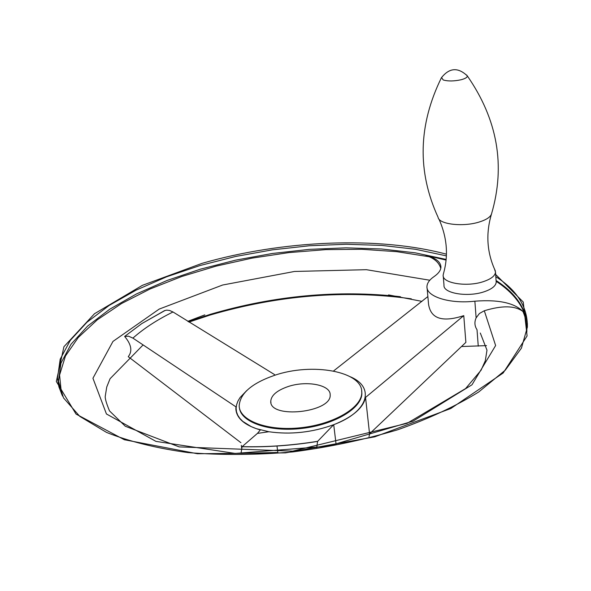 <?xml version="1.0" encoding="UTF-8"?>
<svg xmlns="http://www.w3.org/2000/svg" width="591" height="591" viewBox="0 0 591 591"><rect width="100%" height="100%" fill="white"/><g stroke="black" fill="none" stroke-linecap="round" stroke-linejoin="round"><path stroke-width="0.89" d="M522.917 311.479L524.343 312.942C516.039 303.227 499.55 299.312 474.868 301.188L476.124 317.862L479.427 313.496L484.31 310.755C502.18 305.311 515.049 305.554 522.917 311.479C525.827 318.017 527.135 324.887 526.825 332.098M350.345 376.785C375.263 387.238 368.607 411.742 333.656 424.707L317.581 441.411L316.695 447.815M276.95 452.484L241.039 453.363L242.044 446.73L257.41 433.41L260.35 429.96C244.659 425.343 236.496 418.339 235.861 408.942L235.942 406.844L132.909 338.118L128.557 336.19L124.635 336.442C131.401 344.45 132.606 351.194 128.247 356.683L240.921 442.703M124.635 336.442L141.803 323.595L164.579 310.622L166.692 310.142L169.506 310.43L173 311.982L274.623 374.635M333.516 371.008L427.862 296.556M333.76 424.663L333.767 424.7C352.664 417.032 363.258 407.945 365.548 397.425L463.772 315.638C442.408 322.62 430.662 318.763 428.527 304.062M241.601 447.771L241.313 445.318M463.772 315.638L465.878 342.366L372.079 431.408L369.589 434.053L369.013 436.513M365.548 397.425L369.589 434.053M333.723 424.715L336.116 444.528M287.61 386.728C306.027 380.227 330.724 384.741 330.162 394.832C331.987 412.533 269.489 419.322 270.759 401.282C271.195 395.401 276.817 390.555 287.61 386.728M274.409 375.396C312.137 362.276 362.83 371.333 361.766 392.402C362.187 407.369 334.166 424.212 300.922 427.721C267.686 431.437 239.229 420.726 239.185 405.714C240.153 393.34 251.892 383.234 274.409 375.396M438.95 219.076C447.158 237.456 448.621 255.785 443.346 274.061L443.161 275.192C441.979 283.17 466.809 287.292 483.379 281.626C491.047 279.041 495.095 275.886 495.509 272.178L494.549 269.23M443.243 276.16L444.004 285.202C442.829 293.276 467.599 297.487 484.118 291.777C491.764 289.176 495.79 285.992 496.204 282.239L496.145 281.309C510.003 290.344 519.408 300.885 524.343 312.942M486.496 345.624L461.623 346.518M61.494 393.953L59.573 375.086L65.438 356.041L78.315 337.439L97.308 319.805L121.502 303.56L149.944 289.043L181.747 276.507L216.033 266.149L251.988 258.141L288.814 252.608L325.73 249.631L361.958 249.299L396.716 251.663L429.177 256.745L425.934 255.415C435.737 257.986 440.738 261.887 440.93 267.117C440.797 270.338 438.5 273.5 434.045 276.595C429.494 279.742 427.138 283.045 426.968 286.509C425.956 296.542 449.677 304.143 474.868 301.188M429.177 256.745C435.36 259.323 439.224 263.194 440.783 268.358M446.094 260.084L425.934 255.415M476.124 317.862C474.285 322.051 474.588 326.018 477.026 329.763L478.259 346.163M257.41 433.41L268.861 431.74C290.55 434.813 312.151 432.472 333.656 424.707L333.612 424.722C312.107 432.494 290.528 434.836 268.861 431.74L256.435 428.704L251.16 426.599L242.812 421.405L239.843 418.398L237.73 415.178L236.481 411.779L236.112 408.263L236.607 404.68L237.944 401.075L240.109 397.492L246.728 390.577M317.677 441.307C292.028 445.437 266.844 447.224 242.125 446.656M132.909 338.118C143.702 328.544 157.066 319.834 173 311.982M495.672 274.49L523.249 302.031L527.098 335.939L503.17 373.002L450.822 408.507L374.775 436.83L285.549 452.876L197.424 453.74L124.354 439.741L76.047 414.084L56.33 381.483L63.931 346.725L94.486 313.732L142.424 285.32L202.122 263.327C282.616 240.131 378.299 235.972 446.449 254.189M495.819 276.684C517.184 290.358 527.704 307.172 527.379 327.119L521.432 348.136L505.283 370.173L478.688 392.003C456.001 406.061 428.977 418.657 397.632 429.797C364.381 439.719 329.446 447.092 292.826 451.916C256.199 455.055 221.226 455.269 187.908 452.58C156.482 448.259 129.37 441.543 106.565 432.427L79.8 416.396L63.503 397.883L57.482 378.166L60.208 359.158L70.307 340.342L86.929 322.28L109.15 305.436L136.033 290.174L166.655 276.787L200.127 265.499L235.617 256.472L272.303 249.86L309.418 245.76L346.178 244.26L381.801 245.42L415.488 249.284L446.39 255.866M62.513 396.081L59.026 387.216L57.482 378.166L58.295 382.178L60.984 363.11L71.023 344.243L87.564 326.129L109.697 309.241L136.477 293.934L166.994 280.503L200.364 269.178L235.743 260.121L272.333 253.48L309.359 249.358L346.045 247.836L381.609 248.988L415.259 252.837L446.153 259.412M441.543 77.495L443.176 79.948C447.963 81.359 453.962 81.292 461.165 79.733C465.42 78.588 467.474 77.303 467.304 75.884C457.995 67.049 449.359 67.677 441.396 77.776C418.206 125.085 417.113 171.604 438.101 217.325C438.729 224.292 463.026 227.188 479.175 222.031C486.26 219.815 490.36 217.148 491.49 214.016C485.603 233.844 486.91 252.859 495.413 271.07M491.49 214.016C505.674 165.672 497.607 119.626 467.304 75.884L466.609 74.991M188.293 321.652L210.33 314.316C274.276 295.589 337.631 289.723 400.403 296.704M484.31 310.755L495.627 345.543L471.98 384.793L413.028 421.161L327.983 446.198L235.166 453.43L155.95 441.381L106.439 413.973L92.935 378.255L112.977 341.413L159.186 309.093L222.637 285.017L294.51 271.461L366.383 269.688L429.812 280.237M361.722 391.301L361.855 393.185C362.246 407.953 335.06 424.597 302.311 428.386C269.577 432.361 240.722 422.343 239.385 407.657M496.085 280.511C514.695 292.523 525.148 307.047 527.438 324.082M58.753 386.292L58.295 382.178L58.753 386.196M277.859 452.418L276.957 445.924M270.959 402.759L270.759 401.282M495.509 272.178L496.204 282.239M428.534 304.062L427.116 288.142M411.306 298.817C345.58 289.686 278.538 295.086 210.182 315.025L188.965 322.073M480.306 333.036L486.984 350.19L485.3 360.754L481.081 370.202L465.605 388.56L407.096 423.319L292.722 451.132L179.176 446.892L125.299 426.244L109.505 410.908C106.166 402.848 104.777 397.795 105.338 395.763L106.735 387.039L110.066 378.728L143.007 345.026M187.79 321.334L204.833 314.87M388.546 294.909L421.93 301.366M361.655 390.703L361.766 392.402M317.581 441.411C291.91 445.548 266.733 447.321 242.044 446.73M141.803 323.595L165.14 310.423"/></g></svg>
